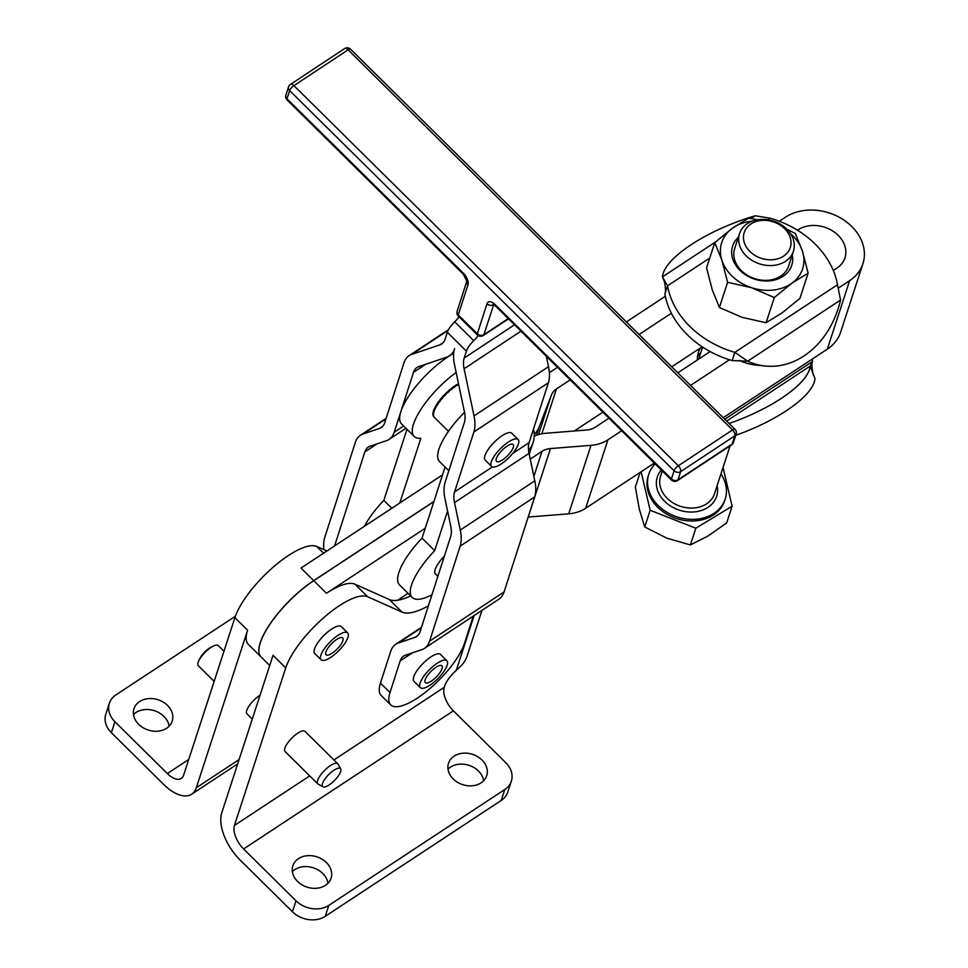<?xml version="1.0" encoding="UTF-8"?>
<svg xmlns="http://www.w3.org/2000/svg" width="968" height="968" viewBox="0 0 968 968"><rect width="100%" height="100%" fill="white"/><g stroke="black" fill="none" stroke-linecap="round" stroke-linejoin="round"><path stroke-width="1.45" d="M459.074 316.802A14.181 4.622 -45.3 0 1 454.706 321.812A14.181 4.622 134.7 0 0 452.189 324.51A14.181 4.622 134.7 0 0 447.337 332.266L466.407 351.118A14.181 4.622 -45.3 0 1 471.247 343.362A14.181 4.622 -45.3 0 1 473.763 340.663A14.181 4.622 134.7 0 0 478.204 335.557M743.92 241.226A24.224 19.203 -162 0 1 762.627 220.365A24.224 19.203 -162 0 1 790.59 238.927A24.224 19.203 -162 0 1 771.871 259.775A24.224 19.203 -162 0 1 743.92 241.226M793.784 241.117A28.362 22.482 18 0 0 767.261 219.675A28.362 22.482 18 0 0 739.504 233.687A28.362 22.482 18 0 0 739.153 243.815A28.362 22.482 18 0 0 765.676 265.256A28.362 22.482 18 0 0 793.433 251.244A28.362 22.482 18 0 0 793.784 241.117M655.142 463.878A40.172 31.847 18 0 0 648.79 474.199A40.172 31.847 18 0 0 648.294 488.537A40.172 31.847 18 0 0 685.864 518.921A40.172 31.847 18 0 0 725.189 499.064A40.172 31.847 18 0 0 725.685 484.714A40.172 31.847 18 0 0 720.93 473.957M648.79 474.199L648.257 475.832A40.172 31.847 18 0 0 647.749 490.183A40.172 31.847 18 0 0 685.332 520.566A40.172 31.847 18 0 0 724.657 500.71L725.189 499.064M640.102 472.42L635.359 487.025L639.328 509.204L644.724 526.979L666.843 538.16L690.39 544.936L707.814 536.127L726.678 522.926L732.11 506.228L695.823 528.226L650.157 510.269L641.131 471.755M739.504 233.687L734.688 248.486A28.362 22.482 18 0 0 734.337 258.613A28.362 22.482 18 0 0 734.809 260.319A28.362 22.482 18 0 0 761.889 280.188A28.362 22.482 18 0 0 788.617 266.043L793.433 251.244M410.65 595.901A70.894 23.111 -45.3 0 1 403.208 598.889A70.894 23.111 -45.3 0 1 397.582 600.245A70.894 23.111 -45.3 0 1 389.305 599.543L402.01 612.103L367.586 596.724A59.084 19.263 134.7 0 0 324.038 617.415A59.084 19.263 134.7 0 0 285.729 667.92L273.024 655.348L221.745 812.866A37.812 19.469 -123.4 0 0 240.028 859.923L292.445 911.759A23.631 18.731 18 0 0 308.635 919.6A23.631 18.731 18 0 0 325.248 916.321L501.194 800.475A23.631 18.731 18 0 0 507.789 792.078L511.346 781.128A23.631 18.731 -162 0 1 504.764 789.513L501.194 800.475M422.024 538.135L434.668 550.647A51.994 16.952 134.7 0 0 411.533 584.974A51.994 16.952 134.7 0 0 412.199 597.438L399.554 584.938A51.994 16.952 -45.3 0 1 398.889 572.475A51.994 16.952 -45.3 0 1 422.024 538.135L425.267 528.201L326.458 593.263A59.084 19.263 -45.3 0 1 354.881 584.164L389.305 599.543M269.721 665.5L261.07 656.945A59.084 19.263 -45.3 0 1 260.307 642.788A59.084 19.263 -45.3 0 1 313.753 580.691L433.833 501.63M481.967 610.36L467.084 656.086A37.812 29.972 18 0 1 461.3 665.597L456.267 670.376A18.9 6.159 134.7 0 0 451.161 675.579A18.9 6.159 134.7 0 0 444.675 685.937L444.239 687.304A18.9 9.741 -123.4 0 0 453.375 710.839L243.597 848.96L296.014 900.797L292.445 911.759M325.248 916.321L328.817 905.37A23.631 18.731 -162 0 1 312.204 908.637A23.631 18.731 -162 0 1 296.014 900.797M109.372 703.276L105.802 714.227A23.631 18.731 18 0 0 105.076 718.316A23.631 18.731 18 0 0 111.356 732.691L114.926 721.729A23.631 18.731 -162 0 1 108.646 707.354A23.631 18.731 -162 0 1 109.372 703.276A23.631 18.731 -162 0 1 115.954 694.879L235.381 616.241M453.375 710.839L505.792 762.675A23.631 18.731 -162 0 1 512.072 777.038A23.631 18.731 -162 0 1 511.346 781.128M402.01 612.103A70.894 23.111 134.7 0 0 415.913 611.461A70.894 23.111 134.7 0 0 428.364 605.883M481.108 782.846A20.086 15.924 18 0 0 486.71 775.719A20.086 15.924 18 0 0 487.327 772.246A20.086 15.924 18 0 0 470.4 753.757A20.086 15.924 18 0 0 448.511 763.28A20.086 15.924 18 0 0 447.894 766.753A20.086 15.924 18 0 0 459.485 783.354A20.086 15.924 18 0 0 481.108 782.846M325.466 885.333A20.086 15.924 18 0 0 331.068 878.194A20.086 15.924 18 0 0 331.685 874.721A20.086 15.924 18 0 0 314.757 856.244A20.086 15.924 18 0 0 292.868 865.767A20.086 15.924 18 0 0 292.251 869.228A20.086 15.924 18 0 0 303.843 885.841A20.086 15.924 18 0 0 325.466 885.333M166.617 728.251A20.086 15.924 18 0 0 172.207 721.124A20.086 15.924 18 0 0 172.824 717.651A20.086 15.924 18 0 0 155.896 699.162A20.086 15.924 18 0 0 134.007 708.685A20.086 15.924 18 0 0 133.39 712.158A20.086 15.924 18 0 0 144.994 728.759A20.086 15.924 18 0 0 166.617 728.251M442.545 474.852L300.988 568.059L313.692 580.631A59.084 19.263 134.7 0 0 260.247 642.716A59.084 19.263 134.7 0 0 261.009 656.885A59.084 19.263 134.7 0 0 261.033 656.909M114.926 721.729L167.343 773.565A18.9 9.741 56.6 0 0 181.306 778.393A18.9 9.741 56.6 0 0 183.618 775.174L234.897 617.657A59.084 19.263 -45.3 0 1 273.194 567.151A59.084 19.263 -45.3 0 1 316.754 546.46L326.906 550.998M473.267 616.108L464.519 643.296A51.994 16.952 -45.3 0 1 446.768 671.744A51.994 16.952 -45.3 0 1 390.709 704.873A51.994 16.952 -45.3 0 1 390.007 692.531L380.472 683.105L390.661 651.452A42.531 21.78 56.5 0 1 395.803 644.24A42.531 21.78 56.5 0 1 398.453 642.946L414.861 637.404A28.362 14.52 -123.5 0 0 416.615 636.545A28.362 14.52 -123.5 0 0 420.051 631.741L450.628 536.732A28.362 14.52 -123.5 0 0 450.713 526.011L444.941 498.532A42.531 21.78 56.5 0 1 445.062 482.451L464.35 422.568A28.362 14.52 -123.5 0 0 464.434 411.848L454.524 364.694A42.531 21.78 56.5 0 1 454.645 348.613A42.531 21.78 -123.5 0 1 449.503 355.825A42.531 21.78 -123.5 0 1 446.865 357.119L418.708 366.63A28.362 14.52 56.5 0 0 416.942 367.489A28.362 14.52 56.5 0 0 413.517 372.305L400.861 411.606A51.994 16.952 -45.3 0 1 400.897 411.497A51.994 16.952 -45.3 0 1 453.702 353.356M434.608 408.024L434.959 407.673A23.873 7.78 -45.3 0 1 435.709 406.257L436.241 406.778A24.224 7.901 134.7 0 0 435.455 408.218A24.224 7.901 134.7 0 0 435.249 408.653L434.608 408.024A24.224 7.901 -45.3 0 0 434.136 409.041L434.765 409.67A24.224 7.901 134.7 0 0 434.112 411.364L433.482 410.734A24.224 7.901 -45.3 0 0 433.204 411.642L433.833 412.259A24.224 7.901 134.7 0 0 433.531 413.711L432.902 413.082A24.224 7.901 -45.3 0 0 432.829 413.832L433.47 414.461A24.224 7.901 134.7 0 0 433.531 415.623L433.132 414.643A23.873 7.78 -45.3 0 1 433.095 414.098M432.902 413.082L433.18 412.719A23.873 7.78 -45.3 0 1 433.374 411.799M456.146 372.438A51.994 16.952 134.7 0 0 413.542 423.996A51.994 16.952 134.7 0 0 414.207 436.459L401.563 423.96A51.994 16.952 -45.3 0 1 400.861 411.606L394.23 432.188L403.62 425.993M414.207 436.459A51.994 16.952 134.7 0 0 420.85 438.286L399.784 503.009M709.75 258.032L667.569 285.802A87.435 69.309 18 0 0 689.942 326.494A87.435 69.309 18 0 0 734.845 352.34L747.695 361.197L732.171 360.556L734.845 352.34L837.501 284.749A87.435 69.309 18 0 0 815.129 244.057A87.435 69.309 18 0 0 770.225 218.211L755.282 215.767A87.435 28.858 -21.2 0 0 662.439 276.896L667.569 285.802L664.895 294.018A87.435 69.309 18 0 0 665.331 296.293L626.369 321.945M639.086 334.504L671.381 313.245A87.435 69.309 -162 0 1 665.331 296.293M671.381 313.245A87.435 69.309 18 0 0 687.268 334.71A87.435 69.309 18 0 0 710.149 351.565A87.435 69.309 -162 0 0 729.509 359.757A87.435 69.309 18 0 0 732.171 360.556M700.82 352.521A30.722 24.357 18 0 0 697.48 356.732M697.444 359.927A30.722 24.357 -162 0 1 698.351 352.473A30.722 24.357 -162 0 1 700.59 347.814L671.744 366.811M340.421 772.174A12.657 4.126 -45.3 0 1 331.927 782.834A12.657 4.126 -45.3 0 1 322.973 786.79A12.657 4.126 -45.3 0 1 322.707 782.943A12.657 4.126 -45.3 0 1 332.072 771.581A12.657 4.126 -45.3 0 1 340.7 768.858A12.657 4.126 -45.3 0 1 340.421 772.174M340.7 768.858L337.977 764.055A14.181 4.622 134.7 0 0 337.723 763.704A14.181 4.622 134.7 0 0 327.837 767.479A14.181 4.622 134.7 0 0 317.843 779.821A14.181 4.622 134.7 0 0 317.782 783.874A14.181 4.622 134.7 0 0 318.133 784.128L322.973 786.79M223.971 651.222L218.26 645.583A14.181 4.622 134.7 0 0 214.291 645.656A14.181 4.622 134.7 0 0 198.379 661.701A14.181 4.622 134.7 0 0 198.343 661.773A14.181 4.622 134.7 0 0 198.319 665.742L214.146 681.387M317.782 783.874L285.064 751.507A14.181 4.622 -45.3 0 1 284.882 748.119A14.181 4.622 -45.3 0 1 285.112 747.465A14.181 4.622 -45.3 0 1 295.119 735.111A14.181 4.622 -45.3 0 1 304.993 731.348L337.723 763.704M252.273 719.091L246.937 713.815A14.181 4.622 -45.3 0 1 246.985 709.762A14.181 4.622 -45.3 0 1 260.041 695.218M752.136 221.224A42.531 33.723 18 0 0 732.401 228.218A42.531 33.723 18 0 0 721.741 242.472A42.531 33.723 18 0 0 721.898 260.271L714.771 242.629L706.567 267.809L712.266 289.856L719.405 307.485L742.033 317.322L766.099 322.743L782.301 312.737L799.943 298.338L808.135 273.145L791.933 283.152A42.531 33.723 18 0 0 802.605 268.898A42.531 33.723 18 0 0 802.436 251.111A42.531 33.723 18 0 0 790.566 233.736M738.33 237.317A31.085 24.636 18 0 0 732.752 259.037A31.085 24.636 18 0 0 768.81 280.926A31.085 24.636 18 0 0 792.26 254.874M437.887 576.311L435.455 573.915A18.9 6.159 -45.3 0 1 434.814 571.072A18.9 6.159 -45.3 0 1 444.385 556.116M334.529 651.428A11.822 3.848 -45.3 0 1 326.071 654.755A11.822 3.848 -45.3 0 1 334.226 641.276A11.822 3.848 -45.3 0 1 342.684 637.948A11.822 3.848 -45.3 0 1 334.529 651.428M321.086 659.789L314.733 653.509A18.9 6.159 -45.3 0 1 314.031 651.621A18.9 6.159 -45.3 0 1 314.491 648.984A18.9 6.159 -45.3 0 1 327.595 632.092A18.9 6.159 -45.3 0 1 341.317 626.623L347.669 632.915A18.9 6.159 134.7 0 0 332.036 640.054A18.9 6.159 134.7 0 0 320.384 657.901A18.9 6.159 134.7 0 0 321.086 659.789A18.9 6.159 134.7 0 0 336.719 652.65A18.9 6.159 134.7 0 0 348.371 634.802A18.9 6.159 134.7 0 0 347.669 632.915M433.761 679.282A11.822 3.848 -45.3 0 1 425.303 682.597A11.822 3.848 -45.3 0 1 433.47 669.118A11.822 3.848 -45.3 0 1 441.916 665.79A11.822 3.848 -45.3 0 1 433.761 679.282M420.318 687.643L413.965 681.351A18.9 6.159 -45.3 0 1 413.263 679.463A18.9 6.159 -45.3 0 1 424.928 661.604A18.9 6.159 -45.3 0 1 440.549 654.465L446.901 660.757A18.9 6.159 134.7 0 0 431.28 667.896A18.9 6.159 134.7 0 0 419.616 685.743A18.9 6.159 134.7 0 0 420.318 687.643A18.9 6.159 134.7 0 0 435.951 680.504A18.9 6.159 134.7 0 0 447.603 662.644A18.9 6.159 134.7 0 0 446.901 660.757M504.981 458.046A11.822 3.848 -45.3 0 1 496.524 461.361A11.822 3.848 -45.3 0 1 504.691 447.881A11.822 3.848 -45.3 0 1 513.137 444.566A11.822 3.848 -45.3 0 1 504.981 458.046M491.538 466.407L485.186 460.127A18.9 6.159 -45.3 0 1 484.484 458.227A18.9 6.159 -45.3 0 1 496.148 440.379A18.9 6.159 -45.3 0 1 511.769 433.24L518.122 439.52A18.9 6.159 134.7 0 0 502.501 446.659A18.9 6.159 134.7 0 0 490.836 464.507A18.9 6.159 134.7 0 0 491.538 466.407A18.9 6.159 134.7 0 0 507.171 459.268A18.9 6.159 134.7 0 0 518.824 441.42A18.9 6.159 134.7 0 0 518.122 439.52M458.675 384.441A24.224 7.901 134.7 0 0 456.956 385.445L456.472 384.889A23.873 7.78 -45.3 0 1 457.912 384.054L458.227 383.715A24.224 7.901 -45.3 0 1 458.493 383.57M455.19 385.542L455.831 386.171A24.224 7.901 134.7 0 0 453.823 387.575L453.399 386.946A23.873 7.78 -45.3 0 1 454.912 385.893L455.19 385.542A24.224 7.901 -45.3 0 1 456.315 384.816M452.02 387.829L452.661 388.458A24.224 7.901 134.7 0 0 450.616 390.104L450.241 389.414A23.873 7.78 -45.3 0 1 451.778 388.168L452.02 387.829A24.224 7.901 -45.3 0 1 453.193 386.946M448.801 390.479L449.442 391.108A24.224 7.901 134.7 0 0 447.422 392.96L447.095 392.209A23.873 7.78 -45.3 0 1 448.62 390.806L448.801 390.479A24.224 7.901 -45.3 0 1 449.975 389.475M445.655 393.431L446.284 394.061A24.224 7.901 134.7 0 0 444.36 396.045L444.058 395.222A23.873 7.78 -45.3 0 1 445.522 393.734L445.655 393.431A24.224 7.901 -45.3 0 1 446.792 392.33M442.666 396.577L443.308 397.207A24.224 7.901 134.7 0 0 441.529 399.252L441.251 398.38A23.873 7.78 -45.3 0 1 442.582 396.832L442.666 396.577A24.224 7.901 -45.3 0 1 443.731 395.416M439.944 399.808L440.573 400.437A24.224 7.901 134.7 0 0 439.012 402.494L438.746 401.587A23.873 7.78 -45.3 0 1 439.92 400.026L439.944 399.808A24.224 7.901 -45.3 0 1 440.9 398.622M437.56 403.039L438.189 403.668A24.224 7.901 134.7 0 0 436.895 405.665L436.629 404.709A23.873 7.78 -45.3 0 1 437.609 403.208L437.56 403.039A24.224 7.901 -45.3 0 1 438.383 401.865M435.6 406.149A24.224 7.901 -45.3 0 1 436.265 405.035M432.902 415.006A24.224 7.901 -45.3 0 0 433.035 415.575L433.676 416.204A24.224 7.901 134.7 0 0 434.1 417.051L433.47 416.421A24.224 7.901 -45.3 0 0 433.724 416.724A24.224 7.901 -45.3 0 0 433.809 416.797L434.45 417.426M433.482 410.734L433.797 410.371A23.873 7.78 -45.3 0 1 434.269 409.174M751.664 287.738A42.531 33.723 18 0 0 791.933 283.152L774.291 297.563L751.664 287.738L727.609 282.305L721.898 260.271A42.531 33.723 18 0 0 751.664 287.738M766.099 322.743L774.291 297.563M786.996 229.331L795.297 233.482L802.436 251.111L808.135 273.145M714.771 242.629L732.401 228.218L748.603 218.211L757.678 219.748M719.405 307.485L727.609 282.305M723.217 417.704L812.104 359.176A87.435 69.309 -162 0 1 812.539 361.451L812.515 361.524C810.797 364.573 813.41 376.697 813.725 375.33L810.131 366.098A87.435 28.858 158.8 0 1 729.061 423.488M735.765 435.31A87.435 28.858 158.8 0 0 814.983 378.573L813.725 375.33M726.629 421.08L810.131 366.098L812.539 361.451L724.766 419.241M621.662 430.76L607.94 439.799L585.64 508.285L654.32 463.067M585.64 508.285A37.812 29.972 -162 0 1 568.7 513.827L591 445.341L550.49 448.559A18.9 14.992 18 0 0 542.019 451.33L530.222 459.098M550.49 448.559L528.201 517.045L568.7 513.827M397.582 600.245L408.06 593.348M812.104 359.176L827.325 349.158A47.735 37.837 18 0 0 840.623 332.206L862.924 263.707A47.735 37.837 -162 0 1 849.626 280.672L838.712 287.847M602.858 412.174L574.266 430.99M702.175 346.774L700.59 347.814M664.919 293.957C666.48 292.3 664.411 279.328 663.709 280.139L662.439 276.896L715.558 241.927M739.153 360.386A87.435 69.164 95.6 0 0 756.831 365.178L765.47 366.037A87.435 69.164 95.6 0 0 840.539 300.068L837.501 284.749M840.539 300.068L747.695 361.197A87.435 69.164 95.6 0 0 765.47 366.037M534.215 436.12A37.812 29.972 18 0 1 546.255 433.216L586.765 429.998A18.9 14.992 -162 0 0 595.235 427.227L608.945 418.2M677.842 372.837L710.149 351.565M607.94 439.799A37.812 29.972 -162 0 1 591 445.341M729.509 359.757L690.547 385.397M557.483 367.308L549.376 372.644M570.188 379.867L556.467 388.906A18.9 14.992 18 0 0 551.409 395.041L539.382 426.416A37.812 29.972 -162 0 1 534.239 434.535M797.463 230.227L798.152 229.779A28.834 22.857 -162 0 1 831.96 230.553A28.834 22.857 -162 0 1 844.943 257.863A28.834 22.857 -162 0 1 836.909 268.1L833.303 270.471M779.3 221.248L785.447 217.207A47.735 37.837 -162 0 1 841.422 218.49A47.735 37.837 -162 0 1 862.924 263.707M425.267 528.201L445.099 467.012M447.567 511.031L434.668 550.647M364.379 526.326A51.994 16.952 -45.3 0 1 383.836 500.371L406.971 429.308M448.849 470.714L439.617 461.591A51.994 16.952 -45.3 0 1 464.519 412.308M533.525 428.933A37.812 29.972 -162 0 1 533.066 442.509A37.812 29.972 -162 0 1 528.613 450.531L528.552 450.471M412.199 597.438A51.994 16.952 134.7 0 0 431.946 594.763M452.467 459.473A51.994 16.952 134.7 0 0 451.003 464.011M391.81 508.26L383.836 500.371M323.953 549.679A42.531 21.78 56.5 0 1 324.728 537.494L355.316 442.485A42.531 21.78 56.5 0 1 360.459 435.273A42.531 21.78 56.5 0 1 363.109 433.979L379.504 428.437A28.362 14.52 -123.5 0 0 381.271 427.578A28.362 14.52 -123.5 0 0 384.707 422.762L403.983 362.879A42.531 21.78 56.5 0 1 409.125 355.667A42.531 21.78 56.5 0 1 411.775 354.373L439.92 344.85A28.362 14.52 -123.5 0 0 441.686 343.991A28.362 14.52 -123.5 0 0 445.111 339.187L447.337 332.266M376.976 443.901L364.851 451.911A28.362 14.52 56.5 0 1 368.276 447.095A28.362 14.52 56.5 0 1 370.042 446.236L386.45 440.694A42.531 21.78 -123.5 0 0 389.088 439.411A42.531 21.78 -123.5 0 0 394.23 432.188M364.851 451.911L334.577 545.94M466.407 351.118L464.18 358.039L514.492 324.788M412.32 652.868L400.195 660.878A28.362 14.52 56.5 0 1 403.62 656.074A28.362 14.52 56.5 0 1 405.386 655.215L421.794 649.661A42.531 21.78 -123.5 0 0 424.432 648.379L498.944 599.144A42.531 21.78 -123.5 0 0 504.086 591.92L534.675 496.923A42.531 21.78 -123.5 0 0 534.796 480.842L529.024 453.363A28.362 14.52 56.5 0 1 529.109 442.642L548.384 382.759A42.531 21.78 -123.5 0 0 548.517 366.678L546.327 356.284M400.195 660.878L390.007 692.531M424.432 648.379A42.531 21.78 -123.5 0 0 429.574 641.167L504.086 591.92M534.675 496.923L460.163 546.158L429.574 641.167M460.163 546.158A42.531 21.78 -123.5 0 0 460.284 530.077L534.796 480.842M529.024 453.363L454.512 502.598L460.284 530.077M454.512 502.598A28.362 14.52 56.5 0 1 454.597 491.877L492.373 466.915M548.384 382.759L473.872 431.994L454.597 491.877M473.872 431.994A42.531 21.78 -123.5 0 0 474.005 415.913L548.517 366.678M520.953 331.189L464.096 368.76L474.005 415.913M464.096 368.76A28.362 14.52 56.5 0 1 464.18 358.039M390.709 704.873L381.174 695.46A51.994 16.952 -45.3 0 1 380.472 683.105M313.692 580.631L433.87 501.497M261.009 656.885L248.365 644.373A59.084 19.263 -45.3 0 1 247.602 630.216L234.897 617.657M133.523 714.578A20.086 15.924 -162 0 1 154.469 710.718A20.086 15.924 -162 0 1 169.134 726.181M292.372 871.66A20.086 15.924 -162 0 1 313.329 867.8A20.086 15.924 -162 0 1 327.983 883.252M448.015 769.185A20.086 15.924 -162 0 1 468.972 765.313A20.086 15.924 -162 0 1 483.637 780.777M328.817 905.37L504.764 789.513M111.356 732.691L163.773 784.528A37.812 19.469 56.6 0 0 191.7 794.183L237.68 763.909M247.602 630.216L196.322 787.734A37.812 19.469 56.6 0 1 191.7 794.183M285.729 667.92L234.45 825.438A18.9 9.741 -123.4 0 0 243.597 848.96M723.035 467.508L732.11 506.228M695.823 528.226L690.39 544.936M650.157 510.269L644.724 526.979M467.931 284.894A4.731 3.751 -162.2 0 1 466.673 282.015A4.731 3.751 -162.2 0 1 466.806 281.228L457.138 311.248A4.731 3.751 17.8 0 0 457.005 312.059A4.731 3.751 17.8 0 0 458.251 314.939L467.931 284.894A9.45 4.84 -123.5 0 0 463.333 273.145L287 98.797A4.731 3.751 -162.2 0 1 285.741 95.917A4.731 3.751 -162.2 0 1 285.887 95.106L288.524 86.914A4.731 3.751 17.8 0 0 288.379 87.725A4.731 3.751 17.8 0 0 289.638 90.593L674.067 470.726L671.429 478.918L495.096 304.569A9.45 4.84 -123.5 0 0 486.989 303.746L477.321 333.791L458.251 314.939A4.731 1.537 -45.3 0 0 458.324 316.064L477.381 334.916A4.731 4.731 0 0 0 483.31 335.497A4.731 2.42 56.5 0 0 483.879 334.686L493.728 304.533M477.381 334.916A4.731 1.537 134.7 0 1 477.321 333.791A4.731 3.751 17.8 0 0 480.551 335.351A4.731 3.751 17.8 0 0 483.879 334.686L508.224 318.605M486.989 303.746A4.731 3.751 17.8 0 0 490.231 305.307A4.731 3.751 17.8 0 0 493.547 304.654A4.731 2.42 56.5 0 1 493.619 304.472M285.887 95.106A4.731 4.731 0 0 0 287.06 99.91A4.731 1.537 134.7 0 1 287 98.797L289.638 90.593A4.731 1.537 -45.3 0 1 291.247 88.015A4.731 1.537 -45.3 0 1 293.909 85.632L348.093 49.816L732.522 429.949L678.338 465.765L293.909 85.632A4.731 2.42 -123.5 0 0 291.404 84.204A4.731 2.42 -123.5 0 0 290.424 84.422L344.608 48.606A4.731 2.42 56.5 0 1 345.588 48.4A4.731 2.42 56.5 0 1 348.093 49.816A4.731 1.537 -45.3 0 1 350.234 49.041A4.731 1.537 -45.3 0 1 350.537 49.186L734.966 429.32A4.731 1.537 134.7 0 0 734.664 429.175A4.731 1.537 134.7 0 0 732.522 429.949A4.731 2.42 56.5 0 1 734.518 432.974A4.731 2.42 56.5 0 1 734.821 435.83L732.183 444.022L677.999 479.825A4.731 3.751 -162.2 0 1 674.672 480.491A4.731 3.751 -162.2 0 1 671.429 478.918A4.731 1.537 -45.3 0 0 671.49 480.043A4.731 4.731 0 0 0 677.418 480.624L731.614 444.82A4.731 2.42 -123.5 0 0 732.183 444.022A4.731 3.751 -162.2 0 0 733.502 442.328L736.14 434.136A4.731 3.751 17.8 0 0 736.285 433.325M677.418 480.624A4.731 2.42 56.5 0 0 677.999 479.825L680.637 471.634A4.731 2.42 -123.5 0 0 680.322 468.778A4.731 2.42 -123.5 0 0 678.338 465.765A4.731 1.537 134.7 0 0 675.676 468.137A4.731 1.537 134.7 0 0 674.067 470.726A4.731 3.751 17.8 0 0 677.31 472.299A4.731 3.751 17.8 0 0 680.637 471.634L734.821 435.83A4.731 3.751 17.8 0 0 736.14 434.136A4.731 4.731 0 0 0 734.966 429.32M454.706 321.812L473.763 340.663M661.313 469.976A31.194 24.732 18 0 0 656.933 488.114A31.194 24.732 18 0 0 692.665 512.024A31.194 24.732 18 0 0 717.143 485.609M730.09 445.825L714.493 493.765A28.362 22.482 -162 0 1 686.735 507.776A28.362 22.482 -162 0 1 660.2 486.335A28.362 22.482 -162 0 1 660.563 476.208L662.281 470.932M354.881 584.164L367.586 596.724M326.458 593.263L313.753 580.691M316.754 546.46L323.566 553.188M770.225 218.211L767.866 219.76M751.023 218.574L755.282 215.767M533.864 476.389L542.019 451.33M448.16 330.33L411.775 354.373M425.642 364.283L413.517 372.305M385.954 418.89L363.109 433.979M379.504 428.437L382.759 426.295M439.92 344.85L443.162 342.708M512.604 453.544L529.109 442.642M421.298 627.857L398.453 642.946M414.861 637.404L418.103 635.262M538.535 434.596L551.409 395.041M556.467 388.906L541.85 433.809M827.325 349.158L849.626 280.672M797.91 230.505L798.152 229.779M539.382 426.416L536.514 435.237M431.389 596.506L430.409 595.55M167.343 773.565L188.724 759.481M234.45 825.438L309.712 775.888M333.924 759.94L444.239 687.304M456.267 670.376L474.114 615.551M196.322 787.734L239.096 759.577M458.626 316.209A4.731 1.537 -45.3 0 1 458.324 316.064A4.731 4.731 0 0 1 457.138 311.248M671.804 480.201A4.731 1.537 -45.3 0 1 671.49 480.043L495.168 305.682A4.731 1.537 134.7 0 1 495.096 304.569M463.333 273.145A4.731 1.537 134.7 0 0 463.394 274.271L466.818 281.204M508.478 318.859L483.31 335.497M214.291 645.656A28.471 28.471 0 0 0 198.416 661.604M433.724 416.724L448.474 431.304M533.066 442.509L529.218 454.319M409.125 355.667L448.535 329.616M360.459 435.273L386.135 418.297M405.931 428.279L389.088 439.411M453.738 353.03L449.503 355.825M395.803 644.24L421.479 627.276M698.678 359.116L702.599 347.064M350.537 49.186A4.731 4.731 0 0 0 344.608 48.606M290.424 84.422A4.731 4.731 0 0 0 288.524 86.914M731.614 444.82A4.731 4.731 0 0 0 733.502 442.328M494.128 303.843L492.978 304.182L495.168 305.682M287.06 99.91L463.394 274.271"/></g></svg>
